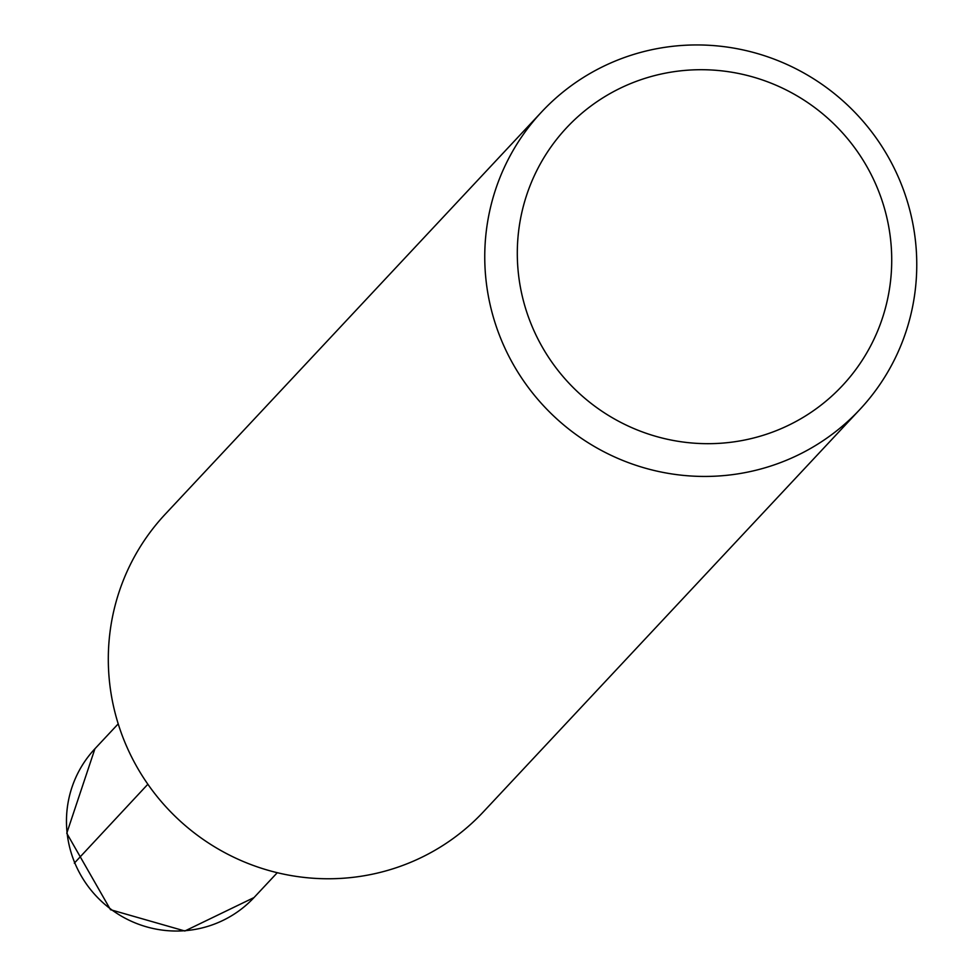 <?xml version="1.0" encoding="UTF-8"?>
<svg xmlns="http://www.w3.org/2000/svg" width="980" height="980" viewBox="0 0 980 980"><rect width="100%" height="100%" fill="white"/><g stroke="black" fill="none" stroke-linecap="round" stroke-linejoin="round"><path stroke-width="1.47" d="M541.695 111.867L165.253 514.182A217.829 213.91 43.1 0 0 178.164 819.207A217.829 213.91 43.1 0 0 483.373 811.857L859.815 409.53A217.829 213.91 -136.9 0 1 501.086 339.362A217.829 213.91 -136.9 0 1 541.695 111.867A217.829 213.91 -136.9 0 1 900.436 182.035A217.829 213.91 -136.9 0 1 859.815 409.53M531.454 324.858A188.785 185.379 43.1 0 0 852.882 373.392A188.785 185.379 43.1 0 0 729.194 71.822A188.785 185.379 43.1 0 0 531.454 324.858M74.321 863.16L147.858 784.233M118.213 723.865L94.938 748.745A108.915 106.955 43.1 0 0 101.393 901.257A108.915 106.955 43.1 0 0 254.004 897.57L277.279 872.702M94.938 748.745L66.763 833.233L110.495 909.697L184.865 931L254.004 897.57"/></g></svg>

